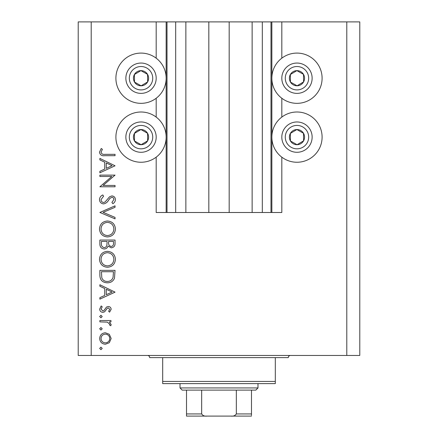<?xml version="1.0" encoding="UTF-8"?>
<svg xmlns="http://www.w3.org/2000/svg" width="438" height="438" viewBox="0 0 438 438"><rect width="100%" height="100%" fill="white"/><g stroke="black" fill="none" stroke-linecap="round" stroke-linejoin="round"><path stroke-width="0.66" d="M185.86 21.9L185.86 212.501L208.822 212.501L208.822 21.9L156.185 21.9L156.185 58.177M156.185 98.249L156.185 117.094M156.185 157.16L156.185 212.501L167.015 212.501L167.015 21.9M175.682 21.9L175.682 212.501L167.015 212.501M185.86 212.501L175.682 212.501M208.822 212.501L229.178 212.501L229.178 21.9L208.822 21.9M262.318 21.9L262.318 212.501L270.985 212.501L270.985 21.9L252.14 21.9L252.14 212.501L229.178 212.501M252.14 21.9L229.178 21.9M262.318 212.501L252.14 212.501M270.985 21.9L271.85 21.9L271.85 212.501L270.985 212.501M281.815 157.16L281.815 212.501L271.85 212.501M346.792 21.9L346.792 355.453L359.784 355.453L359.784 21.9L281.815 21.9L281.815 58.177M281.815 98.249L281.815 117.094M281.815 21.9L271.85 21.9M296.975 53.091A25.125 25.125 0 0 0 271.85 78.216A25.125 25.125 0 0 0 296.975 103.341A25.125 25.125 0 0 0 322.1 78.216A25.125 25.125 0 0 0 296.975 53.091M296.975 112.002A25.125 25.125 0 0 1 322.1 137.127A25.125 25.125 0 0 1 296.975 162.252A25.125 25.125 0 0 1 271.85 137.127A25.125 25.125 0 0 1 296.975 112.002M141.025 103.341A25.125 25.125 0 0 1 115.9 78.216A25.125 25.125 0 0 1 141.025 53.091A25.125 25.125 0 0 1 166.15 78.216A25.125 25.125 0 0 1 141.025 103.341M141.025 162.252A25.125 25.125 0 0 0 166.15 137.127A25.125 25.125 0 0 0 141.025 112.002A25.125 25.125 0 0 0 115.9 137.127A25.125 25.125 0 0 0 141.025 162.252M111.778 176.487L99.875 176.487L99.875 175.123L115.035 175.123L103.1 185.427L115.035 185.427L115.035 186.791L99.875 186.791L111.778 176.487M103.587 203.894C101.047 203.588 99.678 202.142 99.486 199.564C99.667 197.407 100.767 195.868 102.799 194.954L103.565 196.235L101.041 199.564C101.101 201.283 101.955 202.274 103.609 202.531L105.098 201.989L109.577 196.771L111.887 195.923C114.099 196.164 115.282 197.407 115.424 199.662C115.271 201.42 114.417 202.767 112.856 203.697L111.925 202.471L113.869 199.509C113.842 198.206 113.201 197.467 111.947 197.286L109.993 198.283L108.482 200.325C107.365 202.312 105.733 203.506 103.587 203.894M99.875 212.446L115.035 205.838L115.035 207.294L103.089 212.348L115.035 217.401L115.035 218.863L99.875 212.446M99.486 228.992C99.902 224.13 102.536 221.464 107.387 220.998C112.254 221.409 114.931 224.032 115.424 228.871C115.035 233.804 112.38 236.493 107.458 236.936C102.591 236.509 99.93 233.859 99.486 228.992M99.486 259.318C99.902 254.451 102.536 251.79 107.387 251.324C112.254 251.735 114.931 254.358 115.424 259.197C115.035 264.13 112.38 266.819 107.458 267.262C102.591 266.83 99.93 264.18 99.486 259.318M99.875 284.755L115.035 292.141L99.875 299.138L99.875 297.659L104.731 295.42L104.731 288.543L99.875 286.238L99.875 284.755M99.678 348.413L100.943 347.153L102.207 348.413L100.943 349.677L99.678 348.413M346.792 355.453L78.216 355.453L78.216 21.9L91.208 21.9L91.208 355.453M156.185 21.9L91.208 21.9M105.383 332.765L109.314 334.287L111.148 338.508L109.325 342.719L105.383 344.235C101.873 343.912 99.974 342.007 99.678 338.508C99.968 335.004 101.868 333.088 105.383 332.765M99.678 328.785L100.943 327.52L102.207 328.785L100.943 330.044L99.678 328.785M99.875 321.881L99.875 320.523L110.951 320.523L110.951 321.881L109.325 321.881L111.148 324.585L110.77 325.768L109.588 325.023L109.785 324.328L107.398 322.127L99.875 321.881M99.678 316.537L100.943 315.272L102.207 316.537L100.943 317.802L99.678 316.537M108.241 306.523C110.015 306.638 110.984 307.569 111.148 309.327L109.571 312.163L108.619 311.237L109.785 309.327L108.296 307.887L107.288 308.264L104.594 311.84L102.881 312.36C100.904 312.179 99.837 311.095 99.678 309.113L101.178 305.943L102.207 306.846L101.041 309.042L102.821 310.996L103.877 310.624L106.533 307.033L108.241 306.523M107.261 282.811C102.382 282.526 99.919 279.948 99.875 275.069L99.875 270.372L115.035 270.372L114.488 278.245C113.103 281.316 110.694 282.839 107.261 282.811M99.875 244.147L99.875 240.046L115.035 240.046L115.035 243.008C115.205 245.822 113.951 247.426 111.279 247.826L108.055 246.074C107.419 247.93 106.127 248.904 104.178 248.992C101.375 248.642 99.941 247.027 99.875 244.147M99.875 158.408L115.035 165.794L99.875 172.791L99.875 171.313L104.731 169.073L104.731 162.202L99.875 159.892L99.875 158.408M101.041 152.227C101.594 153.99 102.897 154.685 104.95 154.329L115.035 154.329L115.035 155.687L104.797 155.687C101.758 156.103 99.99 154.926 99.486 152.15L101.233 148.498L102.399 149.298L101.041 152.227M105.372 342.877C108.049 342.625 109.516 341.169 109.785 338.503C109.522 335.831 108.049 334.375 105.372 334.128C102.706 334.375 101.26 335.831 101.041 338.503C101.26 341.169 102.706 342.631 105.372 342.877M106.286 294.703L112.079 292.031L106.286 289.283L106.286 294.703M113.48 271.73L101.43 271.73L101.813 277.807C102.788 280.243 104.605 281.459 107.266 281.453C110.135 281.437 112.062 280.106 113.053 277.457L113.48 271.73M107.463 265.899C111.416 265.483 113.552 263.271 113.869 259.263C113.513 255.266 111.356 253.076 107.392 252.682C103.467 253.098 101.348 255.294 101.041 259.263C101.331 263.293 103.477 265.505 107.463 265.899M113.48 243.254L113.48 241.409L108.619 241.409L108.619 242.323C108.35 244.579 109.226 245.959 111.252 246.463C112.894 246.134 113.639 245.066 113.48 243.254M107.064 242.313L107.064 241.409L101.43 241.409L101.43 243.347C101.162 245.674 102.076 247.103 104.178 247.629C105.651 247.465 106.554 246.638 106.888 245.149L107.064 242.313M107.463 235.578C111.416 235.162 113.552 232.945 113.869 228.937C113.513 224.946 111.356 222.75 107.392 222.362C103.467 222.778 101.348 224.968 101.041 228.937C101.331 232.972 103.477 235.184 107.463 235.578M106.286 168.356L112.079 165.684L106.286 162.936L106.286 168.356M137.318 84.83A7.583 7.583 0 0 0 147.54 74.34A7.583 7.583 0 0 0 134.411 74.509A7.583 7.583 0 0 0 137.318 84.83M137.817 83.943L141.124 85.793L147.639 81.917L147.54 74.34L140.926 70.633L134.411 74.509L134.51 82.087L137.817 83.943M148.438 64.988A15.16 15.16 0 0 1 154.253 85.624A15.16 15.16 0 0 1 133.617 91.443A15.16 15.16 0 0 1 127.797 70.803A15.16 15.16 0 0 1 148.438 64.988A15.16 15.16 0 0 0 127.797 70.803A15.16 15.16 0 0 0 133.617 91.443M134.51 82.087L141.124 85.793L147.639 81.917L147.54 74.34L140.926 70.633L134.411 74.515M293.268 84.83A7.583 7.583 0 0 0 303.49 74.34A7.583 7.583 0 0 0 290.361 74.509A7.583 7.583 0 0 0 293.268 84.83M293.767 83.943L297.074 85.793L303.589 81.917L303.49 74.34L296.876 70.633L290.361 74.509L290.46 82.087L293.767 83.943M304.383 64.988A15.16 15.16 0 0 1 310.203 85.624A15.16 15.16 0 0 1 289.562 91.443A15.16 15.16 0 0 1 283.747 70.803A15.16 15.16 0 0 1 304.383 64.988A15.16 15.16 0 0 0 283.747 70.803A15.16 15.16 0 0 0 289.562 91.443M290.46 82.087L297.074 85.793L303.589 81.917L303.49 74.34L296.876 70.633L290.361 74.515M293.268 143.741A7.583 7.583 0 0 0 303.49 133.251A7.583 7.583 0 0 0 290.361 133.42A7.583 7.583 0 0 0 293.268 143.741M293.767 142.854L297.074 144.71L303.589 140.833L303.49 133.251L296.876 129.549L290.361 133.42L290.46 141.003L293.767 142.854M304.383 123.899A15.16 15.16 0 0 1 310.203 144.54A15.16 15.16 0 0 1 289.562 150.354A15.16 15.16 0 0 1 283.747 129.719A15.16 15.16 0 0 1 304.383 123.899A15.16 15.16 0 0 0 283.747 129.719A15.16 15.16 0 0 0 289.562 150.354M297.074 144.71L303.589 140.833L303.49 133.251L296.876 129.549L290.361 133.42L290.46 141.003L297.074 144.71M137.318 143.741A7.583 7.583 0 0 0 147.54 133.251A7.583 7.583 0 0 0 134.411 133.42A7.583 7.583 0 0 0 137.318 143.741M137.817 142.854L141.124 144.71L147.639 140.833L147.54 133.251L140.926 129.549L134.411 133.42L134.51 141.003L137.817 142.854M148.438 123.899A15.16 15.16 0 0 1 154.253 144.54A15.16 15.16 0 0 1 133.617 150.354A15.16 15.16 0 0 1 127.797 129.719A15.16 15.16 0 0 1 148.438 123.899A15.16 15.16 0 0 0 127.797 129.719A15.16 15.16 0 0 0 133.617 150.354M141.124 144.71L147.639 140.833L147.54 133.251L140.926 129.549L134.411 133.42L134.51 141.003L141.124 144.71M147.524 355.453A2.168 2.168 0 0 1 149.692 357.622L162.684 357.622L162.684 381.443L275.316 381.443L275.316 357.622L162.684 357.622M290.476 355.453A2.168 2.168 0 0 0 288.308 357.622L275.316 357.622M275.316 381.443L275.316 383.611L162.684 383.611L162.684 381.443M238.71 416.1L199.29 416.1L238.71 416.1M257.987 387.942L255.819 390.11L182.181 390.11L180.013 387.942L257.987 387.942L257.987 383.611M180.013 387.942L180.013 383.611M251.489 390.11L251.489 415.306M251.489 416.1L186.511 416.1L186.511 413.932L201.672 413.932C202.843 415.667 204.601 416.39 206.939 416.1M231.061 416.1C233.405 416.39 235.157 415.667 236.328 413.932L251.489 413.932M236.328 390.11L236.328 413.932M201.672 390.11L201.672 413.932M186.511 414.594L186.511 416.1M186.511 390.11L186.511 413.932M166.15 21.9L166.15 212.501M135.309 88.416A11.695 11.695 0 0 0 151.23 83.932A11.695 11.695 0 0 0 146.741 68.01A11.695 11.695 0 0 0 130.825 72.5A11.695 11.695 0 0 0 135.309 88.416M291.259 88.416A11.695 11.695 0 0 0 307.175 83.932A11.695 11.695 0 0 0 302.691 68.01A11.695 11.695 0 0 0 286.77 72.5A11.695 11.695 0 0 0 291.259 88.416M291.259 147.332A11.695 11.695 0 0 0 307.175 142.843A11.695 11.695 0 0 0 302.691 126.921A11.695 11.695 0 0 0 286.77 131.411A11.695 11.695 0 0 0 291.259 147.332M135.309 147.332A11.695 11.695 0 0 0 151.23 142.843A11.695 11.695 0 0 0 146.741 126.921A11.695 11.695 0 0 0 130.825 131.411A11.695 11.695 0 0 0 135.309 147.332"/></g></svg>
